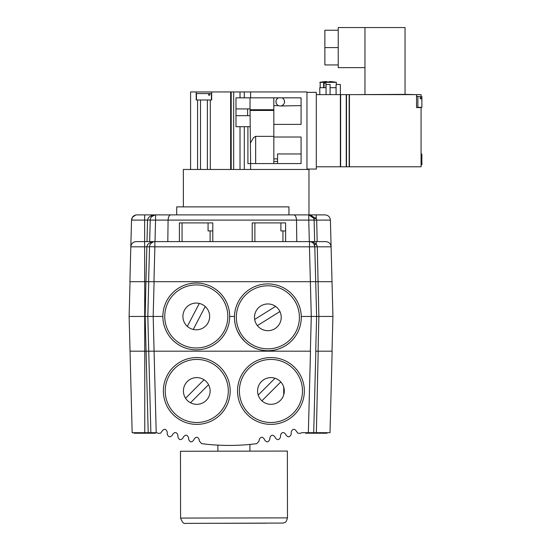 <?xml version="1.0" encoding="UTF-8"?>
<svg xmlns="http://www.w3.org/2000/svg" width="551" height="551" viewBox="0 0 551 551"><rect width="100%" height="100%" fill="white"/><g stroke="black" fill="none" stroke-linecap="round" stroke-linejoin="round"><path stroke-width="0.83" d="M305.647 432.693L305.647 433.231L327.025 433.231L327.025 432.693M313.705 432.693L315.84 351.187L332.143 351.187L330.008 432.693L301.907 432.693A213.74 213.664 -0 0 1 300.019 433.368L297.809 433.169L296.514 431.364C294.454 428.444 292.691 428.609 291.217 431.86L291.197 434.216C289.929 437.329 288.201 437.618 285.997 435.07L285.721 434.278C283.524 431.736 281.795 432.018 280.528 435.132L280.507 437.046C279.143 440.228 277.394 440.456 275.259 437.728L275.087 437.095C272.952 434.367 271.202 434.594 269.838 437.776L269.825 439.278C268.344 442.529 266.574 442.694 264.528 439.767L264.446 439.326C262.393 436.399 260.63 436.564 259.149 439.815L259.135 441.02L256.821 443.645A213.719 213.643 -0 0 1 201.611 443.645L199.297 441.02L199.283 439.815C197.802 436.564 196.039 436.399 193.986 439.326L193.904 439.767C191.851 442.694 190.088 442.529 188.607 439.278L188.594 437.776C187.23 434.594 185.48 434.367 183.345 437.095L183.173 437.728C181.038 440.456 179.289 440.228 177.918 437.046L177.904 435.132C176.637 432.018 174.908 431.736 172.711 434.278L172.429 435.07C170.231 437.618 168.503 437.329 167.235 434.216L167.215 431.86C165.741 428.609 163.971 428.444 161.918 431.364L160.623 433.169L158.412 433.368A213.74 213.664 0 0 1 156.525 432.693L132.164 432.693L129.12 316.446L147.826 316.446L148.736 281.699L153.956 281.699L145.939 281.699L145.161 316.446L146.07 351.187L130.029 351.187M218.809 445.18L220.503 445.256M221.495 445.291L222.57 445.332M232.501 445.408L234.196 445.373M244.424 444.891L245.381 444.822M248.556 444.554L249.858 444.437M249.913 444.43L249.947 451.035M220.421 445.249L218.843 445.18M217.239 445.098L216.887 445.077M235.58 445.339L235.181 445.353M227.425 445.428L227.969 445.428M228.086 445.428L228.996 445.435M229.14 445.435L229.719 445.435M222.721 445.332L224.491 445.38M229.051 445.435L227.212 445.422M226.95 445.422L226.296 445.415M226.103 445.408L222.831 445.339M233.004 445.401L230.876 445.428M230.27 445.428L229.526 445.435M231.2 169.24A29.396 29.396 0 0 0 230.662 169.012M277.484 98.443L276.822 99.139M276.051 100.84L276.065 102.651M278.599 105.661L273.826 105.62L273.826 97.837M250.037 126.696L235.98 126.696L235.98 97.837L301.08 97.837L301.08 124.395L273.826 124.395L273.826 137.02L301.08 137.02L301.08 163.578L250.629 163.578L250.629 169.46M279.812 105.964L280.239 105.985M280.528 105.978L301.08 105.62M283.152 98.581L283.724 99.235M284.447 100.964L284.412 102.631M283.662 104.27L282.773 105.151M278.427 97.837A4.277 4.277 0 0 0 276.884 104.366A4.277 4.277 0 0 0 283.593 104.366A4.277 4.277 0 0 0 282.043 97.837M273.826 105.62L273.826 124.395M273.826 163.578L273.826 137.02M235.98 108.926L250.037 108.926M273.826 109.739L250.037 109.739L250.037 97.837M233.679 169.46L233.679 91.955L250.629 91.955L250.629 97.837M306.962 169.46L306.962 91.955L250.629 91.955M273.826 136.359L255.574 136.359L253.446 137.729L250.629 142.688M247.606 108.926L247.606 115.669L250.037 115.669M247.909 126.696L247.909 163.578L250.629 163.578L250.037 110.441L273.826 110.441M273.826 158.888L277.566 158.888M247.606 115.669L235.98 115.669L247.606 115.669M233.679 91.955L231.2 91.955L231.2 169.46M301.08 153.956L277.566 153.956L277.566 163.578M230.662 157.565L231.2 157.565M230.662 121.117L231.2 121.117M230.662 140.298L231.2 140.298M230.662 96.632L231.2 96.632M210.31 169.46L210.31 99.972L211.687 99.972L211.687 91.955L230.662 91.955L230.662 169.46M211.687 91.955L190.577 91.955L190.577 169.46M210.31 99.972L207.369 99.972L207.369 169.46M196.19 91.955L196.19 99.972L197.568 99.972L197.568 169.46M207.369 99.972L200.502 99.972L200.502 169.46M200.502 99.972L197.568 99.972M196.452 99.972L196.452 93.56L208.629 93.56L208.629 95.165L209.766 95.165L209.766 93.56L211.419 93.56L211.419 99.972M209.766 93.56L208.629 93.56M209.766 95.165L208.629 95.165M180.466 451.269L287.36 451.062L287.491 517.871L180.59 518.078L180.466 451.269M257.579 390.625A13.362 13.362 0 0 1 277.918 379.577A13.362 13.362 0 0 1 277.311 402.712A13.362 13.362 0 0 1 257.579 390.625M237.543 390.094A33.404 33.404 0 0 0 286.878 420.33A33.404 33.404 0 0 0 288.393 362.489A33.404 33.404 0 0 0 237.543 390.094M183.407 390.625A13.362 13.362 0 0 1 203.746 379.577A13.362 13.362 0 0 1 203.14 402.712A13.362 13.362 0 0 1 183.407 390.625M229.498 397.629A33.404 33.404 0 0 1 165.086 401.569M163.371 390.094A33.404 33.404 0 0 0 212.707 420.33A33.404 33.404 0 0 0 214.222 362.489A33.404 33.404 0 0 0 163.371 390.094M150.871 432.693L148.736 351.187L150.871 432.693L148.205 432.693L146.07 351.187L154.08 351.187L156.215 432.693M308.36 432.693L310.495 351.187L154.08 351.187L153.171 316.446L147.826 316.446L148.736 351.187M314.49 432.693L315.344 432.693M318.196 351.187L316.37 432.693M187.34 326.378L199.29 303.429M205.22 306.508L193.27 329.464M279.915 311.542A13.362 13.362 0 0 1 257.393 325.613L279.915 311.542M254.672 319.435L275.555 306.39M256.986 325.076A13.362 13.362 0 0 1 266.588 304.014A13.362 13.362 0 0 1 280.025 322.858A13.362 13.362 0 0 1 256.986 325.076M295.398 336.241A33.404 33.404 0 0 1 235.525 308.946A33.404 33.404 0 0 1 237.467 303.456M244.451 341.138L240.67 336.709A33.404 33.404 0 0 0 298.263 331.172A33.404 33.404 0 0 0 264.666 284.061A33.404 33.404 0 0 0 240.67 336.709L237.715 331.695M330.614 228.114L332.012 281.699L318.072 281.699L318.877 316.446L301.259 316.446M162.876 316.446L150.313 316.446M234.471 316.446L229.684 316.446M193.146 329.436A13.362 13.362 0 0 1 186.596 307.231A13.362 13.362 0 0 1 209.098 312.665A13.362 13.362 0 0 1 193.146 329.436M188.442 348.914A33.404 33.404 0 0 0 228.321 306.997A33.404 33.404 0 0 0 172.077 293.421A33.404 33.404 0 0 0 188.442 348.914A33.404 33.404 0 0 0 228.321 306.997A33.404 33.404 0 0 0 172.077 293.421A33.404 33.404 0 0 0 188.442 348.914M332.012 281.699L332.921 316.446L318.877 316.446L318.079 351.187M309.538 241.613L309.455 246.82L314.8 246.82L313.96 244.079A2.672 1.267 147.4 0 0 316.212 244.079L317.28 246.82L318.072 281.699L315.709 281.699L316.625 316.446L315.709 351.187M146.993 241.613L147.558 220.097L144.637 220.097L144.637 246.82L130.821 246.82C131.2 243.645 132.984 241.91 136.166 241.613L154.872 241.613A5.345 5.345 0 0 0 149.528 246.82L144.637 246.82L144.637 281.699L145.939 281.699L146.855 246.82C147.454 243.666 150.127 241.93 154.872 241.613L309.455 241.613A5.345 5.345 0 0 1 314.8 246.82L315.709 281.699L153.956 281.699L154.872 246.82L149.528 246.71M144.637 281.699L129.905 281.699L131.517 220.097C131.903 216.922 133.679 215.186 136.862 214.89L135.863 214.986M313.381 243.335L312.947 242.908M312.348 242.468L311.708 242.109M311.005 241.841L310.654 241.751M316.212 241.613L309.455 241.613L313.299 242.275L316.212 244.079L316.212 241.613L325.758 241.613C328.94 241.91 330.724 243.645 331.103 246.82L317.28 246.82L316.756 244.892M311.797 242.158L312.321 242.447M313.96 244.079L314.29 244.685M153.075 241.923L150.884 243.397L153.095 241.917M314.835 248.294L314.8 246.82L314.835 248.294L314.8 246.82L317.28 246.82M309.318 241.613L308.76 220.097L314.098 220.097L314.662 241.613L314.098 220.097L316.68 220.097L317.162 241.613M149.665 241.613L150.223 220.097L155.568 220.097L155.003 241.613M314.098 220.097L313.726 218.272L308.76 214.89A5.345 5.345 0 0 1 314.098 220.097L314.311 228.114M148.612 281.699L149.528 246.82M136.862 214.89L155.568 214.89C150.829 215.207 148.157 216.942 147.558 220.097L150.23 219.987M296.782 241.613L296.507 220.097L155.568 220.097L155.568 214.89A5.345 5.345 0 0 0 150.223 220.097M167.807 241.613L168.089 220.097C168.331 216.798 169.24 215.062 170.817 214.89L293.779 214.89C295.35 215.062 296.259 216.798 296.507 220.097L308.76 220.097L308.76 214.89L316.212 218.272L316.68 220.097L316.212 218.272A2.672 0.923 158.4 0 1 313.726 218.272M132.543 217.087L131.517 220.097L132.44 217.239M151.229 217.115L153.791 215.193M311.405 215.593L313.602 217.982M153.77 215.2L151.587 216.674M293.779 214.89L325.056 214.89C328.238 215.186 330.021 216.922 330.4 220.097L316.68 220.097M135.828 214.993L132.509 217.142M155.568 214.89L170.817 214.89M288.951 214.89L288.951 206.873L176.713 206.873L176.713 214.89M252.206 222.907L252.206 241.613L252.206 222.907L285.611 222.907L285.611 230.924L280.886 230.924L280.886 222.907M208.064 222.907L212.789 222.907L212.789 230.924L208.064 230.924L208.064 222.907L179.385 222.907L179.385 241.613M212.789 241.613L212.789 230.924M285.611 241.613L285.611 230.924M283.731 387.119L283.731 394.819M280.783 381.939L261.904 400.818M258.219 395.06L275.025 378.248M208.554 384.688L190.481 402.76M185.556 398.242L204.035 379.756M308.966 214.89L308.966 169.46L183.359 169.46L183.359 206.873M134.072 432.693L134.072 433.231L155.458 433.231L155.458 432.693M320.172 87.678L320.172 82.264L319.807 82.34L336.358 82.34A43.026 43.026 0 0 0 329.408 81.555L329.408 81.996A42.585 42.585 0 0 0 326.736 81.996L326.736 81.555A43.026 43.026 0 0 0 320.007 82.299M329.408 81.837A42.799 30.264 -90 0 0 328.265 81.961L327.886 81.975A42.799 30.264 -90 0 0 326.736 81.837M325.669 82.74L325.131 82.74A0.799 0.799 0 0 1 325.937 83.538L325.131 82.74L324.078 83.387L324.078 82.34M325.937 83.538L325.937 87.678L324.064 87.678L324.064 83.538A0.799 0.799 0 0 1 324.87 82.74L324.463 82.74M316.315 166.788L340.366 166.788L340.366 84.475L336.076 84.475L336.076 87.678L330.077 87.678L336.076 87.678L336.076 94.627M421.074 156.264L421.88 156.264L421.88 164.783L421.074 164.783M421.074 155.134L421.88 155.134L421.88 154.094L421.074 154.094M421.88 156.264L421.88 155.134M421.074 96.632L421.074 94.627L349.444 94.627L349.444 166.788L421.074 166.788L421.074 107.321M421.074 107.59L416.535 107.59L416.535 94.627M416.535 96.363L417.872 96.363L417.872 107.59M420.275 98.808L420.275 97.672L420.275 98.808L421.88 98.808L421.88 107.321L417.872 107.321M420.275 97.672L421.88 97.672L421.88 96.632L417.872 96.632M349.176 166.788L349.176 94.627L346.517 94.627L346.517 166.788L349.176 166.788M421.88 98.808L421.88 97.672M346.248 166.788L346.248 94.627L340.635 94.627L340.635 166.788L346.248 166.788M340.366 94.627L316.315 94.627M326.068 94.627L326.068 84.475L330.077 84.475L330.077 94.627M319.787 94.627L319.787 87.678L324.064 87.678M354.534 94.627L405.04 94.359L405.04 27.55L338.231 27.55L338.231 30.236L324.87 30.236L324.87 64.949L338.231 64.949L338.231 47.593L324.87 47.593M338.231 47.593L338.231 30.236M364.955 67.635L338.231 67.635L338.231 64.949M364.955 94.359L364.955 27.55M405.04 94.359L415.998 94.627M306.962 169.061L316.315 169.061L316.315 92.354L306.962 92.354M244.293 91.955L244.293 97.837M240.016 91.955L240.016 97.837M240.016 126.696L240.016 169.46M255.65 136.359L255.65 163.578M244.293 126.696L244.293 169.46M273.826 161.443L277.566 161.443M230.662 154.624L231.2 154.624M230.662 99.573L231.2 99.573M239.41 390.142A31.538 31.538 0 0 1 287.415 364.08A31.538 31.538 0 0 1 285.983 418.684A31.538 31.538 0 0 1 239.41 390.142M165.238 390.142A31.538 31.538 0 0 1 213.244 364.08A31.538 31.538 0 0 1 211.811 418.684A31.538 31.538 0 0 1 165.238 390.142M144.768 432.693L144.768 351.187M242.192 335.628A31.538 31.538 0 0 1 264.845 285.928A31.538 31.538 0 0 1 296.562 330.393A31.538 31.538 0 0 1 242.192 335.628M310.371 351.187L311.281 316.446L309.455 246.82L154.872 246.82L154.872 241.613M154.08 281.699L153.171 316.446M188.883 347.096A31.538 31.538 0 0 1 173.434 294.709A31.538 31.538 0 0 1 226.53 307.527A31.538 31.538 0 0 1 188.883 347.096M144.699 281.699L144.699 351.187M144.637 214.89L144.637 220.097L131.517 220.097M316.212 214.89L316.212 218.272M182.057 241.613L182.057 222.907M210.117 230.924L210.117 241.613M254.879 241.613L254.879 222.907M282.938 230.924L282.938 241.613M266.202 523.188L198.264 523.326L266.202 523.188M323.664 82.264L323.664 87.678L323.664 82.264M217.879 451.097L217.865 445.132M130.029 281.699L129.12 316.446M332.012 351.187L332.921 316.446M150.134 244.486L150.575 243.783M150.809 243.487L153.212 241.875M153.653 241.758L154.08 241.675M151.112 217.287L151.732 216.515L155.203 214.904M309.566 214.952L308.76 214.89M330.4 220.097L331.103 246.82M180.59 518.078C182.257 522.32 183.82 524.084 185.281 523.374L283.462 523.064C284.943 521.707 285.542 524.352 287.491 517.871M336.358 84.475L336.358 82.34"/></g></svg>
